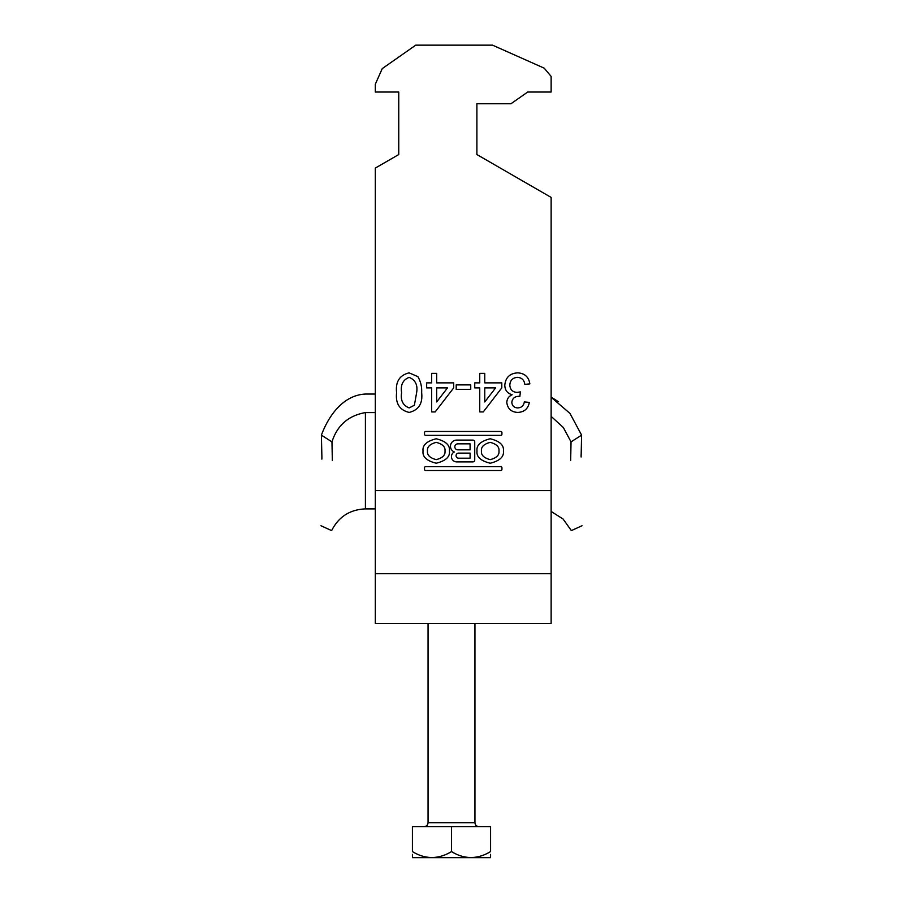 <?xml version="1.0" encoding="UTF-8"?>
<svg xmlns="http://www.w3.org/2000/svg" width="903" height="903" viewBox="0 0 903 903"><rect width="100%" height="100%" fill="white"/><g stroke="black" fill="none" stroke-linecap="round" stroke-linejoin="round"><path stroke-width="1.35" d="M423.044 451.003C422.299 456.783 426.69 460.857 436.228 463.228C445.777 460.857 450.168 456.783 449.423 451.003C450.168 445.213 445.777 441.138 436.228 438.768C426.69 441.138 422.299 445.213 423.044 451.003M444.987 451.003C445.484 446.917 442.56 444.039 436.228 442.368C429.896 444.039 426.984 446.917 427.48 451.003C426.984 455.078 429.896 457.956 436.228 459.638C442.56 457.956 445.484 455.078 444.987 451.003M498.964 451.003C499.461 455.078 496.548 457.956 490.216 459.638C483.884 457.956 480.96 455.078 481.457 451.003C480.96 446.917 483.884 444.039 490.216 442.368C496.548 444.039 499.461 446.917 498.964 451.003M477.021 451.003C476.276 445.213 480.667 441.138 490.216 438.768C499.754 441.138 504.145 445.213 503.4 451.003C504.145 456.783 499.754 460.857 490.216 463.228C480.667 460.857 476.276 456.783 477.021 451.003M425.708 466.625A1.196 1.196 0 0 0 424.512 467.822L424.512 469.346A1.196 1.196 0 0 0 425.708 470.531L500.736 470.531A1.196 1.196 0 0 0 501.933 469.346L501.933 467.822A1.196 1.196 0 0 0 500.736 466.625L425.708 466.625M479.753 373.357L484.764 373.357L484.764 382.872L501.797 382.872L501.797 387.884L483.263 411.926L479.753 411.926L479.753 387.884L474.741 387.884L474.741 382.872L479.753 382.872L479.753 373.357M431.668 373.357L436.668 373.357L436.668 382.872L453.701 382.872L453.701 387.884L435.167 411.926L431.668 411.926L431.668 387.884L426.656 387.884L426.656 382.872L431.668 382.872L431.668 373.357M375.309 168.082L398.754 154.548L398.754 92.038L375.309 92.038L375.309 84.227L382.262 68.594L415.752 45.15L492.53 45.15L544.216 68.165L551.135 76.405L551.135 92.038L527.691 92.038L510.951 103.755L476.897 103.755L476.897 154.548L551.135 197.407L551.135 490.577L375.309 490.577L375.309 168.082M417.852 376.619C420.719 381.517 421.983 386.856 421.645 392.624C422.864 403.494 418.687 410.097 409.127 412.423C399.566 410.086 395.401 403.483 396.598 392.624C395.39 381.766 399.566 375.174 409.127 372.86L417.852 376.619M456.207 384.881L470.734 384.881L470.734 389.385L456.207 389.385L456.207 384.881M517.69 372.86C524.699 373.255 528.752 376.935 529.847 383.877L524.835 384.373C524.191 380.016 521.753 377.68 517.509 377.364C512.701 377.714 510.127 380.31 509.811 385.152C510.161 389.678 512.599 392.105 517.137 392.421L520.376 391.891L519.857 396.394L519.135 396.338C514.834 396.315 512.396 398.313 511.809 402.332C512.17 405.887 514.146 407.75 517.758 407.919C521.539 407.693 523.729 405.684 524.338 401.914L529.339 402.411C528.097 408.732 524.293 412.073 517.916 412.423C511.369 412.163 507.667 408.845 506.797 402.501C506.989 398.844 508.773 396.259 512.136 394.746C507.328 393.358 504.89 390.152 504.8 385.107C505.612 377.42 509.902 373.334 517.69 372.86M500.736 435.37L425.708 435.37A1.196 1.196 0 0 1 424.512 434.174L424.512 432.65A1.196 1.196 0 0 1 425.708 431.465L500.736 431.465A1.196 1.196 0 0 1 501.933 432.65L501.933 434.174A1.196 1.196 0 0 1 500.736 435.37M454.311 451.951A5.26 5.26 0 0 0 456.692 461.896L472.833 461.896A1.896 1.896 0 0 0 474.73 460.011L474.73 441.996A1.896 1.896 0 0 0 472.833 440.1L456.625 440.1A6.152 6.152 0 0 0 454.311 451.951M375.309 573.698L551.135 573.698L551.135 623.42L375.309 623.42L375.309 490.577M551.135 573.698L551.135 490.577M398.754 92.038L398.754 154.548M476.897 154.548L476.897 103.755M414.375 405.244L416.633 392.647C417.875 384.983 415.369 379.881 409.127 377.364C402.873 379.892 400.379 384.983 401.609 392.647C400.379 400.334 402.896 405.436 409.172 407.919L414.375 405.244M447.516 387.884L436.668 387.884L436.668 401.959L447.516 387.884M495.612 387.884L484.764 387.884L484.764 401.959L495.612 387.884M470.102 458.193L458.611 458.193A2.54 2.54 0 0 1 456.071 455.654A2.54 2.54 0 0 1 458.611 453.114L470.102 453.114L470.102 458.193M457.821 443.847A2.991 2.991 0 0 0 454.83 446.838A2.991 2.991 0 0 0 457.821 449.829L470.102 449.829L470.102 443.847L457.821 443.847M490.577 857.647L412.423 857.647M490.577 851.597C490.577 859.475 490.577 859.475 490.577 851.597L490.577 826.595L412.423 826.595L412.423 851.597C425.336 859.475 438.361 859.475 451.5 851.597C464.413 859.475 477.439 859.475 490.577 851.597M490.577 856.812L490.577 854.373M412.423 854.373L412.423 854.983M412.423 855.525L412.423 856.45M412.423 851.597C412.423 859.475 412.423 859.475 412.423 851.597M451.5 851.597L451.5 826.595M332.338 460.395C331.412 553.11 331.412 553.11 332.338 460.395L331.965 441.883C337.225 425.381 348.377 415.617 365.41 412.592L375.309 412.592M551.135 397.241L569.962 413.405L581.611 435.144L571.035 441.883L563.348 427.537L551.135 416.373M331.965 441.883L321.389 435.144C328.331 416.452 342.677 395.187 365.41 394.047L375.309 394.047M321.389 435.144L321.897 457.008C320.667 547.974 320.667 547.974 321.897 457.008L321.874 459.108M558.415 401.7L551.993 397.659M570.662 460.395C571.588 553.11 571.588 553.11 570.662 460.395L571.035 441.883M581.611 435.144L581.103 457.008C582.333 547.974 582.333 547.974 581.103 457.008L581.08 454.807M428.056 623.42L428.056 822.689L474.944 822.689C475.17 825.06 476.479 826.358 478.85 826.595M375.309 508.897L365.41 508.897L365.41 412.592M428.056 822.689C427.83 825.06 426.521 826.358 424.15 826.595M474.944 623.42L474.944 822.689M365.41 508.897C349.924 509.54 338.659 516.787 331.638 530.603L320.971 525.738M551.135 511.459L563.111 519.056L571.362 530.603L582.029 525.738"/></g></svg>
